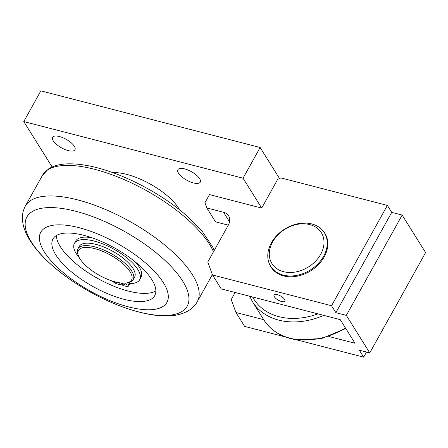 <?xml version="1.0" encoding="UTF-8"?>
<svg xmlns="http://www.w3.org/2000/svg" width="448" height="448" viewBox="0 0 448 448"><rect width="100%" height="100%" fill="white"/><g stroke="black" fill="none" stroke-linecap="round" stroke-linejoin="round"><path stroke-width="0.67" d="M272.345 242.463A29.12 22.204 148 0 1 319.682 230.474A29.12 22.204 148 0 1 297.92 271.482A29.12 22.204 148 0 1 272.345 242.463M271.102 243.359A31.657 24.136 -32 0 0 270.67 266.302A31.657 24.136 -32 0 0 297.035 275.318A31.657 24.136 -32 0 0 323.932 255.696A31.657 24.136 -32 0 0 324.363 232.753A31.657 24.136 -32 0 0 297.998 223.737A31.657 24.136 -32 0 0 271.102 243.359M402.158 215.062L346.326 315.375L369.768 352.895L425.6 252.577L402.158 215.062L391.72 212.363L387.38 205.419L280.879 177.906L277.648 179.418L261.699 208.079L209.49 194.594L204.932 202.782L206.83 207.956L223.535 212.268L229.538 221.872M387.38 205.419L331.542 305.732L212.514 274.982L207.771 262.052L228.278 225.204A12.662 9.654 -32 0 0 228.581 215.796A12.662 9.654 -32 0 0 223.535 212.268M322.93 230.77A31.78 24.231 148 0 1 324.906 233.386A31.78 24.231 148 0 1 310.789 270.777A31.78 24.231 148 0 1 271.001 267.064A31.78 24.231 148 0 1 269.517 264.146M263.704 319.67L235.956 312.502L231.213 299.566L235.155 292.488M212.514 274.982L221.194 288.882L340.228 319.626L354.984 343.246L328.765 336.476M125.412 283.074A2.531 0.963 29.1 0 1 126.291 283.97A2.531 0.963 29.1 0 1 126.414 284.665A2.531 0.963 29.1 0 1 124.572 284.665A2.531 0.963 29.1 0 1 122.254 283.091M118.048 282.531A2.531 0.963 29.1 0 1 114.845 281.781M119.409 282.772L120.831 285.046A41.395 15.708 29.1 0 1 116.99 283.875A5.062 1.921 29.1 0 1 112.347 281.042M79.346 257.785A37.352 14.174 29.1 0 1 74.402 243.404A37.352 14.174 29.1 0 1 113.932 249.189A37.352 14.174 29.1 0 1 139.681 279.737A37.352 14.174 29.1 0 1 129.931 283.556A5.062 1.921 -150.9 0 0 128.61 284.071A5.062 1.921 -150.9 0 0 128.621 284.984A5.062 1.921 29.1 0 1 128.626 285.897A5.062 1.921 29.1 0 1 126.504 286.334A41.395 15.708 29.1 0 1 122.92 285.589L121.313 283.018M74.402 243.404L75.774 240.951A37.352 14.174 29.1 0 1 92.07 237.826M135.111 261.783A37.352 14.174 29.1 0 1 141.047 277.278L139.681 279.737M121.66 283.567L120.831 285.046M155.865 290.892A58.246 22.103 29.1 0 1 147.482 293.272A58.246 22.103 29.1 0 1 90.194 273.991A58.246 22.103 29.1 0 1 56.392 235.525M55.434 224.98A72.173 27.384 29.1 0 1 146.395 263.67A72.173 27.384 29.1 0 1 152.264 309.63A72.173 27.384 29.1 0 1 61.303 270.934A72.173 27.384 29.1 0 1 55.434 224.98M64.781 233.145A58.246 22.103 29.1 0 1 127.154 255.808A58.246 22.103 29.1 0 1 154.745 295.63A58.246 22.103 29.1 0 1 142.923 301.459A58.246 22.103 29.1 0 1 80.545 278.802A58.246 22.103 29.1 0 1 52.959 238.98A58.246 22.103 29.1 0 1 64.781 233.145M52.136 166.975L23.766 121.565L40.858 90.854L260.126 147.493L279.524 178.539M23.766 121.565L243.034 178.203L261.699 208.079M260.126 147.493L243.034 178.203M53.222 140.823A12.796 4.855 29.1 0 1 52.59 137.329A12.796 4.855 29.1 0 1 62.714 137.654A12.796 4.855 29.1 0 1 74.323 146.278A12.796 4.855 29.1 0 1 74.95 149.772A12.796 4.855 29.1 0 1 64.831 149.447A12.796 4.855 29.1 0 1 53.222 140.823M178.517 173.191A12.796 4.855 29.1 0 1 177.884 169.691A12.796 4.855 29.1 0 1 188.009 170.016A12.796 4.855 29.1 0 1 199.618 178.64A12.796 4.855 29.1 0 1 200.245 182.14A12.796 4.855 29.1 0 1 190.126 181.815A12.796 4.855 29.1 0 1 178.517 173.191M112.896 172.687A44.318 16.817 29.1 0 1 179.497 209.759M228.306 225.154L215.51 221.85L206.83 207.956M284.637 299.443A6.227 2.363 29.1 0 1 284.945 301.14A6.227 2.363 29.1 0 1 280.017 300.983A6.227 2.363 29.1 0 1 274.366 296.789A6.227 2.363 29.1 0 1 274.064 295.086A6.227 2.363 29.1 0 1 278.986 295.243A6.227 2.363 29.1 0 1 284.637 299.443M366.503 352.05L363.664 357.146L296.453 339.78M284.939 336.806L244.636 326.396L235.956 312.502M363.664 357.146L359.324 350.196L369.768 352.895M346.326 315.375L335.882 312.676L331.542 305.732M335.882 312.676L391.72 212.363M77.902 248.836L79.268 246.383A31.657 12.012 29.1 0 1 106.148 247.974A31.657 12.012 29.1 0 1 134.221 270.726A31.657 12.012 29.1 0 1 134.585 277.172L133.218 279.625A31.657 12.012 -150.9 0 0 132.854 273.185A31.657 12.012 -150.9 0 0 104.782 250.432A31.657 12.012 -150.9 0 0 77.902 248.836A31.657 12.012 -150.9 0 0 77.941 254.498L78.473 255.909A30.386 11.53 29.1 0 1 98.571 249.782A30.386 11.53 29.1 0 1 131.191 273.846A30.386 11.53 29.1 0 1 126.907 282.867A30.386 11.53 29.1 0 1 99.383 275.33A30.386 11.53 29.1 0 1 78.473 255.909M126.907 282.867L128.391 282.576A31.657 12.012 -150.9 0 0 133.218 279.625M317.94 313.869A63.308 48.272 148 0 1 285.298 317.912A63.308 48.272 148 0 1 252.616 296.996M345.47 328.02A65.839 50.204 148 0 1 296.559 339.461A65.839 50.204 148 0 1 263.816 319.85C271.096 331.022 282.195 337.697 297.114 339.875L321.625 338.503L345.789 328.53M249.642 296.229L252.532 301.784A65.839 50.204 -32 0 0 285.275 321.395A65.839 50.204 -32 0 0 323.764 315.375M129.388 283.601L128.621 284.984M168.577 315.342A91.717 34.804 29.1 0 1 52.987 266.168A91.717 34.804 29.1 0 1 45.522 207.766A91.717 34.804 29.1 0 1 161.118 256.939A91.717 34.804 29.1 0 1 168.577 315.342M197.299 301.706C195.087 305.558 192.058 308.605 188.21 310.834C182.862 313.852 176.686 315.515 169.686 315.829C162.809 316.187 155.26 315.549 147.022 313.908C128.542 310.122 109.312 302.663 89.331 291.53C70.146 280.683 54.281 268.654 41.737 255.438C35.874 249.2 31.265 243.018 27.899 236.886C24.494 230.798 22.663 224.7 22.4 218.59C22.26 214.133 23.251 209.938 25.374 206.013A98.381 37.33 29.1 0 1 45.338 196.162A98.381 37.33 29.1 0 1 169.333 248.909A98.381 37.33 29.1 0 1 197.299 301.706L212.38 274.613M25.374 206.013L42.386 175.442A98.381 37.33 29.1 0 1 62.35 165.592A98.381 37.33 29.1 0 1 186.346 218.338A98.381 37.33 29.1 0 1 213.483 251.787M252.532 301.784L263.816 319.85M325.942 235.284L324.363 232.753M272.25 268.828L270.67 266.302M129.931 283.556L128.626 285.897M42.386 175.442L48.367 169.042C56.459 163.66 69.104 162.439 86.29 165.396C117.505 170.654 159.706 191.85 186.603 215.673L202.429 231.666L212.722 247.089L214.217 250.471"/></g></svg>
